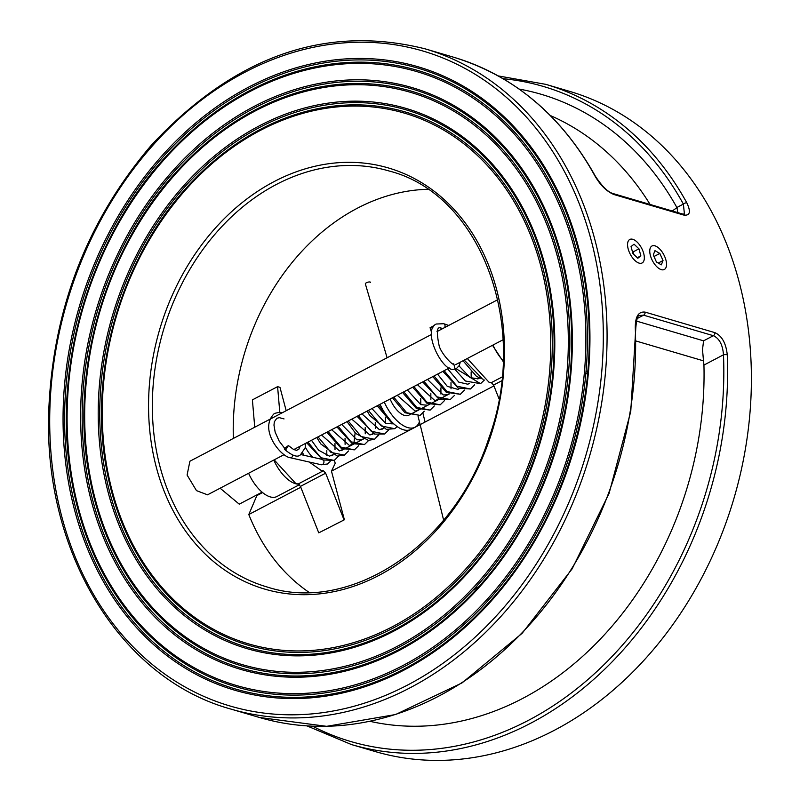 <?xml version="1.0" encoding="UTF-8"?>
<svg xmlns="http://www.w3.org/2000/svg" width="800" height="800" viewBox="0 0 800 800"><rect width="100%" height="100%" fill="white"/><g stroke="black" fill="none" stroke-linecap="round" stroke-linejoin="round"><path stroke-width="1.2" d="M425.22 48.87C325.81 24.02 234.55 56.1 151.44 145.11C86.65 221.06 52.39 310.38 48.66 413.07C44.09 553.73 120.91 678.83 230.94 709.09A344.1 272.63 -73.6 0 0 410.23 687.72A344.1 272.63 -73.6 0 0 594.71 239.08A344.1 272.63 -73.6 0 0 425.22 48.87L453.77 57.27A344.1 272.63 106.4 0 1 594.85 175.82C600.3 185.18 606.63 191.41 613.83 194.5L683.61 215.03C690.01 215.95 691.09 211.9 686.84 202.89A344.1 272.63 -73.6 0 0 545.75 84.34L569.54 91.34A344.1 272.63 106.4 0 1 739.03 281.55A344.1 272.63 106.4 0 1 664.01 636.48A344.1 272.63 106.4 0 1 375.26 751.56L351.47 744.56A344.1 272.63 -73.6 0 0 727.26 354.81C726.03 343.23 721.91 335.84 714.91 332.65L645.13 312.12C638.53 311.31 635.25 316.51 635.28 327.74A2.71 0.65 -2.4 0 1 635.79 328.1L630.76 411.45L609.11 493.34L572.17 568.81L522.15 633.3L462.08 682.88L395.57 714.54L326.64 726.33L259.49 717.49A344.1 272.63 106.4 0 0 635.28 327.74M286.19 410.71L279.97 387.35L277.59 386.65L279.79 412.26M277.59 386.65L252.4 399.87L254.74 427.21M492.97 345.05A29.69 14.37 62.3 0 0 503.16 360.76M300.45 486.39L325.64 473.17L323.37 470.77L298.18 483.99L300.45 486.39L318.76 532.86L344.39 519.77L318.76 532.86M274.16 459.86L295.81 483.54L298.18 483.99M299.35 446.64L299.69 447.4M302.67 453.07L304.06 455.29M309.23 462.02L321 470.32L323.37 470.77M467.31 358.52L488.96 382.19L491.33 382.65L493.6 385.05L499.04 398.86M587.71 373.07L585.86 373.4M559.37 489.6A176.12 139.54 -73.6 0 0 562.93 482.3M581.47 419.32A176.12 139.54 -73.6 0 0 582.43 411.21M233.37 438.43A216.76 171.74 106.4 0 1 427.76 189.3M283.96 454.72L207.53 494.82L196.48 490.63L187.09 475.04L189.91 461.23L431.2 334.62M262.1 492.17L239.25 504.16L220.12 488.21M309.14 592.41A216.76 171.74 106.4 0 1 248.8 514.52L256.87 495.57L262.59 492.57M581.9 413.98A216.76 171.74 106.4 0 1 578.83 431.06M567.08 471.01A216.76 171.74 106.4 0 1 560.37 487.12M479.39 586.04A216.76 171.74 106.4 0 1 472.92 590.26M88.79 468.54L87.98 468.08M714.91 332.65A2.71 2.15 106.4 0 1 713.37 335.7C719.36 338.44 722.73 344.81 723.48 354.81A2.71 0.65 -2.4 0 1 727.26 354.81M635.79 328.1C636.55 318.91 637.83 314.72 639.64 315.52L643.59 315.17L713.37 335.7L703.58 340.84L636.38 321.06M636.12 341.03L703.5 360.85L703.94 365.07A317.01 251.16 106.4 0 1 369.96 721.32M703.5 360.85L702.51 349.64L703.58 340.84M686.84 202.89A2.71 1.3 151.3 0 0 683.37 204.09L684.44 214.08L682.44 213.98A2.71 2.15 -73.6 0 1 683.61 215.03M594.85 175.82A2.71 1.3 -28.7 0 1 595.35 176.18C561.31 115.45 514.12 75.82 453.77 57.27M677.63 212.56A16.26 7.87 62.3 0 0 676.87 207.5A16.26 7.83 -29.1 0 1 672.17 210.96M102.92 442.56A16.26 3.86 -2.1 0 1 103.63 442.59M248.6 473.28A29.69 14.37 62.3 0 0 276.88 496.53L299.39 484.71M273.79 460.06A29.69 14.37 62.3 0 0 298.66 484.14M334.43 460.34L335.21 463.3L331.46 471.15L344.39 519.77M325.64 473.17L343.95 519.64M305.33 447A18.97 9.18 62.3 0 0 312.94 457.3M380.06 404.3A32.51 15.74 62.3 0 0 410.87 429.41L415.07 427.2A32.51 15.74 62.3 0 0 419.43 421.75M331.46 471.15L493.93 385.9M248.8 514.52L300.78 487.25M384.26 402.09A32.51 15.74 62.3 0 0 415.07 427.2M390.15 399.01A18.97 9.18 62.3 0 0 408.78 415.21L449.3 393.94M492.5 345.3L503.13 361.48M432.88 327.38L430.07 327.72L431.41 331.95M444.56 327.62A2.71 2.11 -71.2 0 0 443.74 323.72L436.24 324.02C421.63 330.5 442.98 373.28 454.31 369.12L455.06 368.89L453.74 363.73C454.07 366.99 441.7 354.44 439.22 346.1C436.06 330.85 436.98 325.1 441.98 328.85A2.71 2.11 -71.2 0 0 441.99 328.85A2.71 2.11 -71.2 0 0 442.13 328.89M440.76 327.39A2.71 2.11 -71.2 0 0 441.98 328.85L442.12 328.9M284.37 448.55L286.14 449.22L288.41 445.56L284.37 448.55L284.53 449.34C292.27 455.85 297.56 457.69 300.41 454.85L305.16 447.88L305.51 443.41M387.09 357.77L365.35 283.88A2.71 0.9 -16.4 0 1 365.46 283.48A2.71 0.9 -16.4 0 1 368.22 282.11A2.71 0.9 -16.4 0 1 370.55 282.35M656.46 262.04L653.28 254.95L654.97 250.65L659.84 253.45L663.02 260.54L661.33 264.84L656.46 262.04M658.23 263.06L663.02 260.54M656.63 262.14L656.18 261.43M654.97 258.71L654.38 256.31L659.84 253.45M654.38 256.31L653.82 256.15M632.94 253.6L631.04 246.57L634.05 244.19L638.95 248.83L640.85 255.85L637.84 258.24L632.94 253.6M637.29 257.72L640.85 255.85M633.73 254.35L633.49 251.69L638.95 248.83M633.49 251.69L632.22 250.91M250.12 91.46A319.93 253.48 106.4 0 1 579.37 409.39A319.93 253.48 106.4 0 1 150 634.68A319.93 253.48 106.4 0 1 250.12 91.46M250.22 90.36A321.29 254.56 -73.6 0 0 149.68 635.9A321.29 254.56 -73.6 0 0 580.88 409.65A321.29 254.56 -73.6 0 0 250.22 90.36M398.89 650.6A303.25 240.26 -73.6 0 0 493.79 135.7A303.25 240.26 -73.6 0 0 86.8 349.24A303.25 240.26 -73.6 0 0 398.89 650.6M255.29 110.91A298.25 236.3 106.4 0 1 562.24 407.3A298.25 236.3 106.4 0 1 161.96 617.33A298.25 236.3 106.4 0 1 255.29 110.91M255.4 109.81A299.62 237.38 -73.6 0 0 161.64 618.55A299.62 237.38 -73.6 0 0 563.75 407.56A299.62 237.38 -73.6 0 0 255.4 109.81M393.72 631.15A281.57 223.09 -73.6 0 0 481.83 153.05A281.57 223.09 -73.6 0 0 103.94 351.33A281.57 223.09 -73.6 0 0 393.72 631.15M260.47 130.35A276.58 219.13 106.4 0 1 545.11 405.21A276.58 219.13 106.4 0 1 173.92 599.97A276.58 219.13 106.4 0 1 260.47 130.35M260.57 129.26A277.94 220.21 -73.6 0 0 173.6 601.19A277.94 220.21 -73.6 0 0 546.62 405.47A277.94 220.21 -73.6 0 0 260.57 129.26M274.1 181.6A219.47 173.88 -73.6 0 0 205.42 554.24A219.47 173.88 -73.6 0 0 499.97 399.7A219.47 173.88 -73.6 0 0 274.1 181.6M404.07 670.05A324.93 257.44 -73.6 0 0 505.75 118.34A324.93 257.44 -73.6 0 0 69.67 347.15A324.93 257.44 -73.6 0 0 404.07 670.05M404.18 668.95A323.56 256.36 106.4 0 1 76.22 510.19A323.56 256.36 106.4 0 1 249.68 88.32A323.56 256.36 106.4 0 1 577.64 247.09A323.56 256.36 106.4 0 1 404.18 668.95M408 684.83A341.39 270.48 106.4 0 1 56.66 345.56A341.39 270.48 106.4 0 1 514.84 105.15A341.39 270.48 106.4 0 1 408 684.83M399 649.51A301.89 239.18 106.4 0 1 93.01 501.37A301.89 239.18 106.4 0 1 254.86 107.77A301.89 239.18 106.4 0 1 560.85 255.9A301.89 239.18 106.4 0 1 399 649.51M393.83 630.06A280.21 222.01 106.4 0 1 109.81 492.56A280.21 222.01 106.4 0 1 260.03 127.22A280.21 222.01 106.4 0 1 544.05 264.72A280.21 222.01 106.4 0 1 393.83 630.06M493.6 385.05L501.68 380.81M502.08 377L491.33 382.65M589.03 364.74L588.35 365.09M589.68 352.49L589 352.85M587.43 376.16L588.11 375.8M160.13 467.1A216.76 171.74 106.4 0 1 276.33 184.49A216.76 171.74 106.4 0 1 389.27 171.04C480.83 194.39 530.06 325.31 488.82 438.26C454.73 544.87 350.36 614.33 266.89 586.92A216.76 171.74 106.4 0 1 160.13 467.1M645.13 312.12A2.71 2.15 106.4 0 1 643.59 315.17L637.22 318.51M703.94 365.07L723.48 354.81A341.39 270.48 106.4 0 1 593.34 674.73A341.39 270.48 106.4 0 1 312.56 726.2M595.35 176.19C601.89 186.1 607.66 191.85 612.66 193.45A2.71 2.15 106.4 0 1 612.66 193.44A2.71 2.15 106.4 0 1 612.66 193.45A2.71 2.15 106.4 0 1 613.83 194.5M503.1 78.69A341.39 270.48 106.4 0 1 683.37 204.09L676.87 207.5A333.27 264.04 -73.6 0 0 519.14 89.07M550.4 115.57A317.01 251.16 106.4 0 1 650.1 204.46M460.25 362.22L459.34 365.44L456.54 368.45L454.31 369.12L455.06 368.89L453.74 363.73M481.88 378.3L464.27 360.11M454.65 369.07L465.41 381.01L480.53 383.68L456.05 368.68M474.64 384.79L470.42 388.99L457.03 386.26L444.12 370.69M464.56 390.07L460.3 394.29L446.93 391.53L434.04 375.97M422.71 381.92L438.94 399.1L450.23 399.57L436.86 396.82L423.96 381.26M444.42 400.66L440.18 404.84L426.8 402.12L413.88 386.55M434.33 405.95L430.14 410.11L416.75 407.42L403.81 391.84M392.48 397.78L404.96 412.74L420.06 415.41L406.67 412.71L393.73 397.12M323.51 460.25A2.71 2.19 102.8 0 1 322.47 464.53A2.71 2.19 102.8 0 1 321.16 464.72L290.08 457.69A2.71 2.19 -77.2 0 0 291.4 457.5A2.71 2.19 -77.2 0 0 292.89 455.08M321.16 464.72A2.71 2.19 102.8 0 1 321.14 464.72L327.32 464.04L330.17 461.54M322.47 464.53L327.32 464.04M307.95 442.13L320.87 457.71L334.26 460.43L338.46 456.24M318.02 436.85L330.96 452.43L344.36 455.13L348.54 450.96M328.1 431.56L341.03 447.14L354.42 449.84L358.63 445.68M338.17 426.28L351.08 441.84L364.46 444.57L368.71 440.38M348.25 420.99L361.14 436.54L374.51 439.3L378.4 435.05M358.33 415.7L371.23 431.26L384.6 434.02L388.85 429.8M368.41 410.41L381.34 425.99L394.73 428.7L397.23 426.6M378.48 405.13L391.09 421.17M652.75 245.71A13.28 6.43 -117.7 0 1 666.41 262.49A13.28 6.43 -117.7 0 1 655.28 265.04A13.28 6.43 -117.7 0 1 652.75 245.71M632.73 239.29A13.28 6.43 -117.7 0 1 644.27 259.09A13.28 6.43 -117.7 0 1 630.84 255.26A13.28 6.43 -117.7 0 1 632.73 239.29M166.07 156.36L169.05 153.12C90 236.19 50.6 370.06 72.07 482.71M177.05 171.21L179.7 168.33C105.98 245.8 69.25 370.63 89.26 475.69M188.19 185.89L190.36 183.55C121.96 255.41 87.89 371.21 106.46 468.66M583.59 273.84C605.21 387.21 565.5 522.16 485.92 605.75C565.54 522.1 605.21 387.26 583.59 273.84M566.97 284.14L566.4 280.86C586.57 386.63 549.52 512.55 475.27 590.54M549.2 287.88C567.93 386.05 533.53 502.94 464.62 575.33C533.57 502.87 567.92 386.11 549.2 287.88M587.89 370.97L586.04 371.3M588.43 363.88L589.11 363.52M230.94 709.09L259.49 717.49M306.99 725.9L351.47 744.56M612.66 193.44L682.44 213.98M498.26 75.92L545.75 84.34M570.56 312.88L571.24 312.53M587.69 303.9L588.36 303.55M551.74 304.58L552.41 304.22M568.72 295.67L569.4 295.31M585.68 286.77L586.35 286.41M331.48 455.76L333.27 454.82M341.66 450.42L363.52 438.95M371.89 434.56L373.59 433.67M381.85 429.33L383.66 428.39M391.97 424.02L392.87 423.55M457.61 389.58L459.37 388.66M467.66 384.31L469.45 383.37M477.83 378.97L479.53 378.08M587.05 379.83L587.74 379.47M293.74 449.59L449.32 367.96M455.67 364.62L503.04 339.77M437 331.58L497.77 299.7M437.92 331.1L437.22 330.89M434.32 325.44L430.07 327.72M448.73 325.43L443.74 323.72M418.06 416.19L443.62 520.13M422.9 413.15L425.08 422.03M479.22 377.94L478.15 378.81L470.14 377.64L459.08 365.95M471.14 372.01L471.19 378.21M469.13 383.23L467.84 384.23L458.78 382.12L447.65 368.83M457.96 389.4L447.27 386.34L437.57 374.12M450.99 382.58L451.03 388.79M448.98 393.8L447.66 394.8L443.2 394.95L427.5 379.41M440.91 387.87L440.95 394.07M438.91 399.08L434.88 400.56L417.42 384.7M430.83 393.16L430.88 399.35M428.84 404.37L427.71 405.27L420.73 404.61L407.34 389.98M420.75 398.45L420.8 404.65M418.75 409.66L415.28 411.14L397.27 395.27M483.21 379.29L476.57 376.45L463.02 360.77M470.42 388.99L458.27 388.12L442.87 371.34M460.3 394.29L446.29 392.3L432.79 376.63M440.18 404.84L427.16 403.49L412.64 387.2M430.14 410.11L416.12 408.19L402.56 392.49M480.53 383.68L484.38 380.06M450.23 399.57L454.49 395.37M420.06 415.41L424.25 411.23M299.94 446.33L298.94 449.06L296.63 450.33L293.67 449.55L288.41 445.56M284.04 418.92L279.4 417.67L276.81 418.29L274.35 421.77L273.97 425.15L275.17 432.18L279.18 441.11L284.52 448.08M282.51 412.65L279.63 412.25L274.43 413.42C258 429.37 281.17 456.75 290.08 457.69M321.47 459.24L300.89 454.58M326.79 455.71L326.79 450.52M311.48 440.28L318.61 450.18L329.45 456.16L332.96 454.67M335.02 449.66L334.97 443.46M321.56 434.99L339.44 450.87L343.04 449.39M345.09 444.37L345.05 438.18M331.63 429.71L349.58 445.59L353.95 442.94L355.13 432.89M341.71 424.42L356.84 439.78L361.84 439.83L363.2 438.81M365.24 433.8L365.2 427.6M351.79 419.13L369.89 435.01L373.26 433.52M375.32 428.51L375.28 422.31M361.87 413.84L379.45 429.71L383.34 428.24M385.4 423.23L385.41 417.52M371.94 408.56L385.51 423.28L392.44 423.78M347 421.64L355.71 433.46L368.3 440.34L374.51 439.3L378.78 435.09M367.16 411.06L369.71 415.42L386.28 429.34L394.73 428.7L397.35 426.68M306.7 442.79L322.83 459.94L334.26 460.43M316.78 437.5L320.76 443.92L337.27 456.09L344.36 455.13M354.42 449.84L341.4 448.52L326.85 432.22M364.46 444.57L352.35 443.71L336.93 426.93M357.08 416.35L374.62 434.1L384.6 434.02M394.22 424.22L391.49 422.73L377.23 405.78"/></g></svg>
